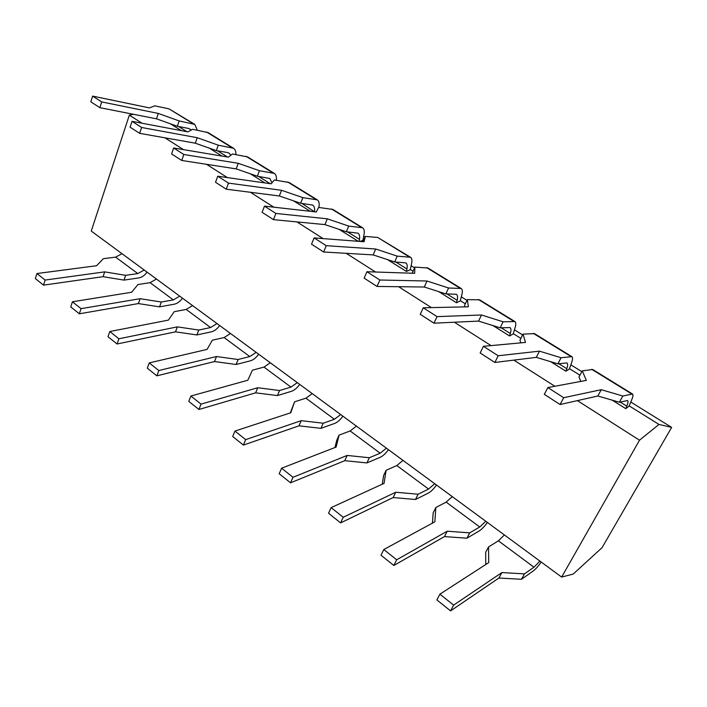 <?xml version="1.0" encoding="UTF-8"?>
<svg xmlns="http://www.w3.org/2000/svg" width="707" height="707" viewBox="0 0 707 707"><rect width="100%" height="100%" fill="white"/><g stroke="black" fill="none" stroke-linecap="round" stroke-linejoin="round"><path stroke-width="1.06" d="M602.064 547.66L573.227 574.057L561.641 577.071L639.517 440.196L658.977 424.43L671.65 427.399L602.064 547.66M671.65 427.399L630.777 402.036M581.843 371.67L570.841 364.839M522.623 334.924L514.449 329.842M466.965 300.378L461.3 296.86M414.541 267.847L411.12 265.726M365.086 237.154L363.672 236.279M658.977 424.43L629.177 405.862M579.961 375.196L569.462 368.656M520.882 338.388L513.273 333.651M465.339 303.789L460.31 300.652M413.029 271.196L410.299 269.491M363.672 240.451L362.991 240.027M639.517 440.196L577.398 400.622M554.862 386.261L513.839 360.119M491.056 345.608L454.371 322.233M431.42 307.607L398.615 286.706M375.558 272.018L346.227 253.327M323.126 238.604L296.913 221.901M273.812 207.186L250.419 192.277M227.354 177.581L206.497 164.289M183.502 149.645L164.943 137.821M142.045 123.23L129.337 115.135L133.526 114.295M612.209 400.162L625.757 408.637L629.053 406.172L631.749 399.711C633.021 396.592 633.286 394.692 632.526 394.02L622.814 396.017L601.268 389.69L597.83 396L619.376 402.239L622.814 396.017M550.7 361.692L565.892 371.193L569.356 368.966L571.671 362.514C572.758 359.403 572.829 357.45 571.892 356.673L561.075 357.742L539.476 351.149L536.295 357.353L557.885 363.849L561.075 357.742M492.965 325.573L509.579 335.966L513.185 333.951L515.156 327.527C516.083 324.425 515.986 322.436 514.882 321.552L503.119 321.8L481.502 314.995L478.559 321.093L500.149 327.809L503.119 321.8M438.658 291.602L456.501 302.764L460.23 300.952L461.901 294.554C462.67 291.47 462.431 289.437 461.185 288.483L448.592 287.996L427.019 281.015L424.28 287.007L445.843 293.9L448.592 287.996M387.489 259.593L406.401 271.426L410.228 269.791L411.624 263.437C412.261 260.362 411.889 258.302 410.52 257.277L397.219 256.137L375.709 249.014L373.155 254.9L394.647 261.943L397.219 256.137M359.96 241.44L362.938 240.318L364.087 234.008C364.6 230.95 364.123 228.874 362.638 227.787L348.719 226.072L327.297 218.825L324.92 224.605L346.324 231.772L348.719 226.072M358.246 241.308L339.192 229.386M310.258 211.287L293.529 200.823M264.922 182.927L250.296 173.781M222.016 156.088L209.299 148.134M181.354 130.654L170.369 123.778M561.641 577.071L91.247 231.065L129.337 115.135M539.936 561.102L533.979 567.208L524.47 573.863L521.483 579.272L533.158 571.035C535.57 569.241 538.257 566.245 541.226 562.047M625.757 408.637L626.791 406.145L620.198 402.036M619.376 402.239L627.542 400.524C628.293 401.196 628.046 403.07 626.791 406.145M485.771 564.513L485.674 552.317L488.528 546.962L498.382 540.82L504.409 534.969M580.809 381.418L578.989 377.025L582.259 370.875L592.705 369.487L632.526 394.02M524.47 573.863L501.882 572.573L453.638 605.112L439.895 594.172L488.723 562.604L488.528 546.962M521.483 579.272L498.912 578.034L501.882 572.573M498.912 578.034L450.571 610.892L436.882 599.934L439.895 594.172M597.83 396L560.085 404.528L544.31 394.356L547.863 387.569L586.35 380.384L582.259 370.875M560.085 404.528L563.7 397.705L547.863 387.569M563.7 397.705L601.268 389.69M450.571 610.892L453.638 605.112M485.797 521.28L479.735 526.998L469.713 532.875L466.929 538.204L479.231 530.93C481.759 529.331 484.472 526.503 487.37 522.438M565.892 371.193L566.784 368.7L558.804 363.725M557.885 363.849L566.979 362.921C567.915 363.698 567.854 365.634 566.784 368.7M432.428 523.136L433.179 512.805L435.839 507.52L446.152 502.111L452.277 496.623M520.741 342.868L519.981 340.182L523.021 334.137L534.465 333.616L571.892 356.673M469.713 532.875L447.239 531.204L396.68 559.785L383.786 549.533L434.849 521.819L435.839 507.52M466.929 538.204L444.482 536.595L447.239 531.204M444.482 536.595L393.834 565.485L381.002 555.216L383.786 549.533M536.295 357.353L494.856 362.461L480.15 352.97L483.42 346.306L525.495 342.435L523.021 334.137M494.856 362.461L498.188 355.762L483.42 346.306M498.188 355.762L539.476 351.149M393.834 565.485L396.68 559.785M434.708 483.703L428.548 489.067L418.084 494.228L415.495 499.496L428.336 493.088C430.97 491.665 433.691 488.979 436.519 485.037M509.579 335.966L510.33 333.483L501.139 327.748M500.149 327.809L510.039 327.571C511.134 328.446 511.232 330.416 510.33 333.483M382.24 484.207L383.627 475.511L386.11 470.296L396.821 465.551L403.025 460.398M464.676 306.891L464.499 305.548L467.327 299.609L479.646 299.848L514.882 321.552M418.084 494.228L395.752 492.231L343.231 517.259L331.123 507.626L384.069 483.376L386.11 470.296M415.495 499.496L393.18 497.542L395.752 492.231M393.18 497.542L340.606 522.888L328.543 513.238L331.123 507.626M478.559 321.093L433.983 323.187L420.232 314.323L423.246 307.784L468.379 306.811L467.327 299.609M433.983 323.187L437.05 316.621L423.246 307.784M437.05 316.621L481.502 314.995M340.606 522.888L343.231 517.259M386.402 448.167L380.18 453.214L369.337 457.738L366.915 462.926L380.216 457.305C382.938 456.042 385.677 453.496 388.435 449.67M456.501 302.764L457.137 300.298L446.895 293.9M445.843 293.9L456.422 294.28C457.65 295.234 457.897 297.24 457.137 300.298M334.95 447.531L336.779 440.249L339.095 435.105L350.151 430.961L356.416 426.118M412.234 273.229L414.876 267.096L427.947 268.006L461.185 288.483M369.337 457.738L347.164 455.441L292.99 477.287L281.598 468.22L336.117 447.08L339.095 435.105M366.915 462.926L344.76 460.681L347.164 455.441M344.76 460.681L290.55 482.828L279.194 473.743L281.598 468.22M424.28 287.007L377.025 286.45L364.149 278.143L366.933 271.727L414.664 273.309L414.876 267.096M377.025 286.45L379.862 280.007L366.933 271.727M379.862 280.007L427.019 281.015M290.55 482.828L292.99 477.287M340.668 414.532L334.393 419.278L323.232 423.219L320.96 428.345L334.65 423.431C337.451 422.309 340.2 419.887 342.895 416.167M406.401 271.426L406.932 268.969L395.761 261.997M394.647 261.943L405.827 262.871C407.179 263.897 407.55 265.929 406.932 268.969M290.312 412.906L294.589 401.788L305.937 398.191L312.238 393.622M363.142 241.679L365.404 236.412L377.706 237.455L410.52 257.277M323.232 423.219L301.226 420.665L245.674 439.63L234.927 431.084L290.78 412.755L294.589 401.788M320.96 428.345L298.981 425.835L301.226 420.665M298.981 425.835L243.402 445.092L232.7 436.528L234.927 431.084M373.155 254.9L323.629 252.001L311.531 244.207L314.111 237.914L364.061 241.75L365.404 236.412M323.629 252.001L326.254 245.683L314.111 237.914M326.254 245.683L375.709 249.014M243.402 445.092L245.674 439.63M297.302 382.637L290.984 387.109L279.548 390.529L277.427 395.575L291.452 391.307C294.315 390.317 297.064 388.01 299.697 384.396M359.103 241.37L359.465 239.346L347.482 231.878M346.324 231.772L358.016 233.186C359.474 234.273 359.96 236.332 359.465 239.346M190.881 396.035L188.804 401.399L198.914 409.494L201.027 404.112L190.881 396.035L247.83 380.242L252.39 370.194L263.976 367.092L270.313 362.788M324.92 224.605L273.459 219.647L262.085 212.303L264.48 206.135L316.303 211.967L318.645 207.425L332.917 209.475L362.638 227.787M279.548 390.529L257.737 387.736L201.027 404.112M277.427 395.575L255.634 392.836L257.737 387.736M198.914 409.494L255.634 392.836M273.459 219.647L275.889 213.443L264.48 206.135M275.889 213.443L327.297 218.825M256.128 352.351L249.783 356.567L238.109 359.51L236.12 364.485L250.428 360.809C253.345 359.934 256.093 357.742 258.674 354.216M318.884 207.451L319.078 206.135C319.476 203.103 318.892 201.009 317.319 199.869L302.861 197.642L281.563 190.298L279.336 195.98L300.625 203.245L302.861 197.642M314.447 211.755L301.827 203.386M300.625 203.245L312.759 205.092C314.315 206.232 314.907 208.309 314.509 211.305M149.239 362.903L147.303 368.188L156.866 375.841L158.836 370.539L149.239 362.903L207.098 349.399L212.321 340.2L224.119 337.548L230.473 333.474M279.336 195.98L226.24 189.184L215.52 182.273L217.747 176.22L271.152 183.811L274.396 179.985L289.154 182.521L317.319 199.869M238.109 359.51L216.501 356.522L158.836 370.539M236.12 364.485L214.53 361.542L216.501 356.522M156.866 375.841L214.53 361.542M226.24 189.184L228.502 183.104L217.747 176.22M228.502 183.104L281.563 190.298M216.978 323.55L210.615 327.544L198.755 330.045L196.882 334.95L211.428 331.813C214.389 331.044 217.129 328.949 219.656 325.52M276.322 180.276L276.384 179.711C276.684 176.697 276.013 174.594 274.351 173.401L259.442 170.714L238.268 163.308L236.191 168.885L257.348 176.229L259.442 170.714M257.348 176.229L269.862 178.464L271.948 182.874M109.815 331.53L108.003 336.735L117.07 343.991L118.909 338.768L109.815 331.53L168.407 320.112L174.222 311.69L186.197 309.436L192.569 305.592M236.191 168.885L181.717 160.462L171.598 153.94L173.666 147.993L228.414 157.157L232.453 153.985L247.618 156.936L274.351 173.401M198.755 330.045L177.342 326.873L118.909 338.768M196.882 334.95L175.495 331.83L177.342 326.873M117.07 343.991L175.495 331.83M181.717 160.462L183.82 154.497L173.666 147.993M183.82 154.497L238.268 163.308M179.711 296.145L173.339 299.909L161.311 302.022L159.561 306.856L174.302 304.204C177.307 303.542 180.038 301.536 182.503 298.195M235.846 154.568C236.05 151.598 235.29 149.504 233.566 148.284L218.269 145.191L197.244 137.715L195.3 143.194L216.298 150.6L218.269 145.191M216.298 150.6L227.477 152.535L229.148 153.189L230.835 155.257M72.432 301.783L70.735 306.909L79.334 313.793L81.058 308.65L72.432 301.783L131.617 292.265L137.962 284.541L150.078 282.667L156.45 279.026M195.3 143.194L139.659 133.34L130.097 127.172L132.023 121.339L187.894 131.882L192.64 129.301L208.167 132.633L233.566 148.284M161.311 302.022L140.119 298.699L81.058 308.65M159.561 306.856L138.386 303.577L140.119 298.699M79.334 313.793L138.386 303.577M139.659 133.34L141.621 127.481L132.023 121.339M141.621 127.481L197.244 137.715M144.193 270.012L137.821 273.591L125.66 275.332L124.008 280.105L138.917 277.895C141.948 277.321 144.67 275.403 147.091 272.142M197.315 130.203L194.796 124.405L179.163 120.941L158.297 113.429L156.477 118.82L177.324 126.261L179.163 120.941M177.324 126.261L188.725 128.471L191.385 129.982M36.932 273.538L35.35 278.593L43.516 285.133L45.133 280.06L36.932 273.538L96.585 265.735L103.399 258.674L115.639 257.145L122.002 253.689M156.477 118.82L99.881 107.676L90.823 101.835L92.626 96.108L149.416 107.888L154.806 105.838L168.946 108.825L194.796 124.405M125.66 275.332L104.68 271.868L45.133 280.06M124.008 280.105L103.054 276.684L104.68 271.868M43.516 285.133L103.054 276.684M99.881 107.676L101.711 101.923L92.626 96.108M101.711 101.923L158.297 113.429M533.979 567.208L498.382 540.82M591.715 369.319L631.625 393.914M479.735 526.998L446.152 502.111M533.343 333.359L570.849 356.461M428.548 489.067L396.821 465.551M478.418 299.512L513.724 321.27M380.18 453.214L350.151 430.961M426.621 267.6L459.921 288.12M334.393 419.278L305.937 398.191M377.706 237.455L409.167 256.844M290.984 387.109L263.976 367.092M331.442 208.945L361.206 227.292M249.783 356.567L224.119 337.548M287.608 181.938L315.817 199.321M210.615 327.544L186.197 309.436M270.242 183.679L258.585 176.414M246.027 156.318L272.796 172.808M173.339 299.909L150.078 282.667M227.477 156.998L217.57 150.821M206.524 131.979L231.958 147.648M137.821 273.591L115.639 257.145M186.931 131.705L178.615 126.518M168.946 108.825L193.144 123.734"/></g></svg>
